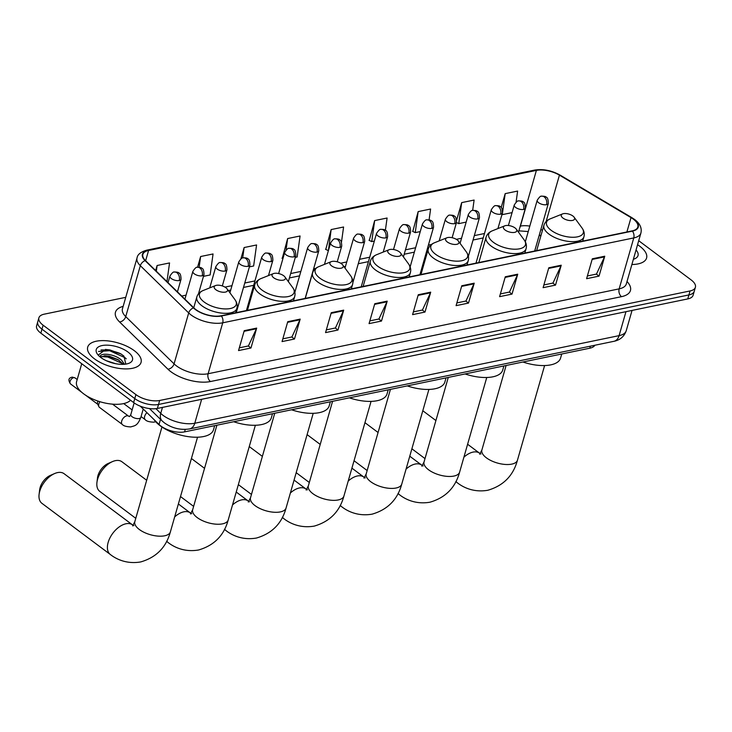 <?xml version="1.0" encoding="UTF-8"?>
<svg xmlns="http://www.w3.org/2000/svg" width="732" height="732" viewBox="0 0 732 732"><rect width="100%" height="100%" fill="white"/><g stroke="black" fill="none" stroke-linecap="round" stroke-linejoin="round"><path stroke-width="1.1" d="M540.82 236.088A23.131 10.321 16 0 0 539.219 235.247M594.851 345.248A17.348 7.741 -164 0 1 589.791 348.203L184.555 431.88A17.348 7.741 -164 0 1 159.036 424.478L140.334 406.196M125.739 297.338L44.24 314.165A17.348 7.741 16 0 0 38.878 317.853L36.6 325.804A17.348 7.741 16 0 0 40.846 333.152L133.627 402.545A17.348 7.741 16 0 0 157.371 408.447L687.76 298.921A17.348 7.741 16 0 0 693.122 295.243L694.256 291.263A17.348 7.741 16 0 1 688.904 294.941A17.348 7.741 16 0 0 694.256 291.263L695.4 287.283A17.348 7.741 16 0 0 691.154 279.935L638.707 240.709M38.878 317.853A17.348 7.741 16 0 0 43.124 325.2L135.905 394.594A17.348 7.741 16 0 0 159.649 400.486L158.515 404.467L688.904 294.941L158.515 404.467A17.348 7.741 16 0 1 134.761 398.574A17.348 7.741 16 0 0 158.515 404.467L157.371 408.447M43.124 325.2L41.98 329.171L134.761 398.574L41.98 329.171A17.348 7.741 16 0 1 37.744 321.824A17.348 7.741 16 0 0 41.98 329.171L40.846 333.152M639.795 246.263A27.752 12.38 16 0 0 637.563 244.717A27.752 12.38 16 0 1 639.795 246.263A27.752 12.38 16 0 1 646.585 258.021A27.752 12.38 16 0 0 639.795 246.263M134.267 350.655A27.752 12.38 16 0 0 106.286 340.746A27.752 12.38 16 0 0 87.703 347.114A27.752 12.38 16 0 0 94.492 358.863A27.752 12.38 16 0 0 122.473 368.772A27.752 12.38 16 0 0 141.056 362.413A27.752 12.38 16 0 0 134.267 350.655A27.752 12.38 16 0 0 106.286 340.746A27.752 12.38 16 0 0 87.703 347.114A27.752 12.38 16 0 0 94.492 358.863A27.752 12.38 16 0 0 122.473 368.772A27.752 12.38 16 0 0 141.056 362.413A27.752 12.38 16 0 0 134.267 350.655M633.308 219.133A18.501 8.253 -164 0 1 637.837 226.975A18.501 8.253 -164 0 1 632.119 230.9L221.073 315.776A18.501 8.253 -164 0 1 193.843 307.879L145.494 260.629A18.501 8.253 -164 0 1 142.859 254.397A18.501 8.253 -164 0 1 148.578 250.472L536.4 170.391A18.501 8.253 -164 0 1 559.431 175.149L631.011 217.605A18.501 8.253 -164 0 1 633.308 219.133M633.647 219.069A18.968 8.464 16 0 0 631.286 217.505L559.706 175.049A18.968 8.464 16 0 0 536.098 170.163L148.276 250.243A18.968 8.464 16 0 0 145.119 260.656L193.468 307.907A18.968 8.464 16 0 0 221.375 316.004L632.421 231.12A18.968 8.464 16 0 0 633.647 219.069M100.998 349.978A23.131 10.321 -164 0 1 120.057 353.455M244.241 330.672L238.541 350.564L250.966 348.002L256.676 328.101L244.241 330.672M239.318 347.828L248.395 345.952L256.429 328.76A4.63 3.157 -101.7 0 0 256.676 328.101M248.267 345.98L250.966 348.002M287.749 321.687L282.049 341.579L294.474 339.017L300.184 319.125L287.749 321.687M282.836 338.843L291.903 336.967L299.937 319.774A4.63 3.157 -101.7 0 0 300.184 319.125M291.775 336.995L294.474 339.017M331.257 312.701L325.557 332.603L337.983 330.031L343.692 310.139L331.257 312.701M326.344 329.858L335.412 327.982L343.445 310.789A4.63 3.157 -101.7 0 0 343.692 310.139M335.283 328.009L337.983 330.031M374.766 303.716L369.065 323.617L381.491 321.046L387.201 301.154L374.766 303.716M369.852 320.872L378.92 319.006L386.954 301.813A4.63 3.157 -101.7 0 0 387.201 301.154M378.792 319.024L381.491 321.046M592.307 258.799L586.607 278.691L599.032 276.129L604.742 256.227L592.307 258.799M587.393 275.955L596.461 274.079L604.495 256.886A4.63 3.157 -101.7 0 0 604.742 256.227M596.333 274.107L599.032 276.129M548.799 267.784L543.098 287.676L555.524 285.114L561.234 265.213L548.799 267.784M543.885 284.94L552.953 283.064L560.987 265.872A4.63 3.157 -101.7 0 0 561.234 265.213M552.825 283.092L555.524 285.114M505.29 276.769L499.59 296.661L512.016 294.099L517.725 274.198L505.29 276.769M500.377 293.925L509.445 292.05L517.478 274.857A4.63 3.157 -101.7 0 0 517.725 274.198M509.316 292.077L512.016 294.099M461.782 285.755L456.082 305.647L468.507 303.075L474.217 283.183L461.782 285.755M456.869 302.911L465.936 301.035L473.97 283.842A4.63 3.157 -101.7 0 0 474.217 283.183M465.808 301.062L468.507 303.075M418.274 294.731L412.573 314.632L424.999 312.061L430.709 292.169L418.274 294.731M413.36 311.887L422.428 310.02L430.462 292.827A4.63 3.157 -101.7 0 0 430.709 292.169M422.3 310.048L424.999 312.061M631.881 264.517A27.752 12.38 16 0 0 646.585 258.021A27.752 12.38 16 0 1 631.881 264.517M159.649 400.486L690.038 290.961A17.348 7.741 16 0 0 695.4 287.283M249.392 266.86L253.638 265.99L256.566 244.973L244.131 247.544L240.892 258.853M203.478 276.348L210.13 274.967L213.058 253.958L200.623 256.52L197.549 267.253M166.951 281.6L169.55 262.944L157.115 265.506L155.669 270.565M385.38 230.305L387.091 218.017L374.656 220.588L369.285 240.416M429.089 219.893L430.599 209.032L418.164 211.603L412.793 231.431M472.662 210.441L474.107 200.056L461.682 202.618L456.677 220.048M516.069 202.206L517.616 191.07L505.19 193.632L501.2 207.531M295.307 257.38L297.146 257.005L300.074 235.988L287.639 238.559L282.268 258.387M341.469 242.21L343.583 227.002L331.148 229.574L325.777 249.402M331.148 229.574L328.43 250.545M328.229 250.582L325.502 249.273M374.656 220.588L371.737 241.597L374.345 241.066M371.737 241.597L369.01 240.288M418.164 211.603L415.245 232.62L420.25 231.587M415.245 232.62L412.519 231.303M461.682 202.618L458.754 223.635L466.165 222.098M458.754 223.635L456.475 222.528M505.19 193.632L502.262 214.65L512.08 212.619M282.9 258.689L281.994 258.25M287.639 238.559L286.047 250.051M244.131 247.544L242.685 257.948M200.623 256.52L199.141 267.235M157.115 265.506L156.328 271.215M633.381 259.274A18.849 8.409 16 0 0 634.452 258.908A18.849 8.409 16 0 0 636.053 249.969M562.963 218.072A6.936 3.093 16 0 0 571.546 220.561A6.936 3.093 16 0 0 574.144 217.221A6.936 3.093 16 0 0 572.909 216.022A6.936 3.093 16 0 0 562.579 213.909A6.936 3.093 16 0 0 562.963 218.072M522.932 362.011A31.796 14.192 16 0 0 560.566 358.113L561.746 353.995M505.117 230.022A6.936 3.093 16 0 0 513.699 232.501A6.936 3.093 16 0 0 516.298 229.162A6.936 3.093 16 0 0 515.063 227.963A6.936 3.093 16 0 0 504.732 225.849A6.936 3.093 16 0 0 505.117 230.022M465.085 373.951A31.796 14.192 16 0 0 502.719 370.063L503.9 365.936M447.27 241.963A6.936 3.093 16 0 0 455.853 244.442A6.936 3.093 16 0 0 458.452 241.112A6.936 3.093 16 0 0 457.216 239.913A6.936 3.093 16 0 0 446.886 237.79A6.936 3.093 16 0 0 447.27 241.963M407.239 385.892A31.796 14.192 16 0 0 444.873 382.003L446.053 377.877M389.424 253.903A6.936 3.093 16 0 0 398.007 256.392A6.936 3.093 16 0 0 400.605 253.052A6.936 3.093 16 0 0 399.37 251.854A6.936 3.093 16 0 0 389.04 249.74A6.936 3.093 16 0 0 389.424 253.903M349.393 397.842A31.796 14.192 16 0 0 387.027 393.953L388.207 389.827M331.578 265.853A6.936 3.093 16 0 0 340.16 268.333A6.936 3.093 16 0 0 342.759 265.002A6.936 3.093 16 0 0 341.524 263.795A6.936 3.093 16 0 0 331.193 261.681A6.936 3.093 16 0 0 331.578 265.853M291.546 409.783A31.796 14.192 16 0 0 329.18 405.894L330.361 401.767M96.944 482.397L97.512 477.749A12.719 7.375 -53.2 0 1 108.208 463.447L112.499 461.59A18.501 10.733 126.8 0 0 96.944 482.397A18.501 10.733 126.8 0 0 99.762 491.382L135.777 518.32M146.684 480.274L121.924 461.755A18.501 10.733 126.8 0 0 115.409 460.648A18.501 10.733 126.8 0 0 112.499 461.59M273.731 277.794A6.936 3.093 16 0 0 282.314 280.283A6.936 3.093 16 0 0 284.913 276.943A6.936 3.093 16 0 0 283.677 275.744A6.936 3.093 16 0 0 273.347 273.631A6.936 3.093 16 0 0 273.731 277.794M233.7 421.733A31.796 14.192 16 0 0 271.334 417.844L272.514 413.717M39.098 494.338L39.665 489.699A12.719 7.375 -53.2 0 1 50.371 475.388L54.662 473.531A18.501 10.733 126.8 0 0 39.098 494.338A18.501 10.733 126.8 0 0 41.916 503.323L110.331 554.499A18.501 10.733 -53.2 0 1 110.01 537.755A18.501 10.733 -53.2 0 1 125.977 523.764A18.501 10.733 -53.2 0 1 132.492 524.862L133.91 525.658M132.492 524.862L64.077 473.696A18.501 10.733 126.8 0 0 57.563 472.598A18.501 10.733 126.8 0 0 54.662 473.531M215.885 289.744A6.936 3.093 16 0 0 224.468 292.224A6.936 3.093 16 0 0 227.066 288.884A6.936 3.093 16 0 0 225.831 287.685A6.936 3.093 16 0 0 215.501 285.572A6.936 3.093 16 0 0 215.885 289.744M154.022 419.573A31.796 14.192 16 0 0 160.134 425.722A31.796 14.192 16 0 0 192.196 437.077A31.796 14.192 16 0 0 213.488 429.785L214.677 425.658M134.157 402.939L130.827 414.55L129.555 416.572L128.548 416.124A5.206 3.019 -53.2 0 0 126.947 415.776A5.206 3.019 -53.2 0 0 121.704 421.065A5.206 3.019 -53.2 0 0 122.317 424.459L99.461 407.367A5.206 3.019 -53.2 0 1 98.884 406.635A5.206 3.019 -53.2 0 1 98.847 403.963A5.206 3.019 -53.2 0 1 99.927 401.712M98.884 406.635L97.649 403.991A3.761 2.178 -53.2 0 1 97.621 402.06A3.761 2.178 -53.2 0 1 98.006 401.09M81.728 363.731L76.604 381.61A28.905 12.902 16 0 0 83.677 393.853A28.905 12.902 16 0 0 130.552 400.248M106.149 360.647L115.583 363.694M124.486 364.271L121.613 360.254C114.65 353.593 98.93 352.312 100.302 357.115L100.339 356.301M100.321 357.125L105.252 355.752L109.397 356.219L118.163 359.65L123.342 364.344M127.89 351.973A18.849 8.409 16 0 0 104.575 345.22A18.849 8.409 16 0 0 97.512 354.288A18.849 8.409 16 0 0 100.87 357.545A18.849 8.409 16 0 0 128.924 363.292A18.849 8.409 16 0 0 127.89 351.973M125.794 364.115L123.937 356.1L120.807 353.84L105.673 349.411L98.225 355.093M98.509 351.47L109.599 350.692L125.026 357.692L126.27 358.845M101.016 356.566L107.787 357.015L122.976 363.804M105.371 349.411L109.818 349.905L121.228 354.096M104.337 355.761L108.007 356.219L118.968 360.162M590.376 346.172L589.791 348.203M160.509 419.354L159.036 424.478M185.26 429.419L184.555 431.88M155.934 408.676L160.747 413.379A23.131 10.321 16 0 0 163.117 415.392A23.131 10.321 16 0 0 194.776 423.252L619.089 335.64A23.131 10.321 16 0 0 626.235 330.727C624.186 336.528 620.068 340.06 613.883 341.322L189.57 428.934A11.566 7.878 78.3 0 0 194.776 423.252L201.648 399.306M625.961 311.686L619.089 335.64A11.566 7.878 78.3 0 1 613.883 341.322M162.467 407.395L160.747 413.379A11.566 7.97 134.3 0 0 162.138 420.946L149.474 408.575M687.76 298.921L690.038 290.961M133.627 402.545L135.905 394.594M627.013 281.491A28.905 12.902 -164 0 1 621.514 296.661L210.459 381.537A5.783 3.944 78.3 0 1 208.117 373.741L619.162 288.865A23.131 10.321 16 0 0 626.308 283.952L640.912 233.023A23.131 10.321 -164 0 1 633.766 237.927A5.783 3.944 -101.7 0 0 632.421 231.12M210.459 381.537A28.905 12.902 -164 0 1 170.885 371.71A28.905 12.902 -164 0 1 167.921 369.193L119.572 321.943A28.905 12.902 -164 0 1 123.15 306.369M176.449 365.881A23.131 10.321 16 0 0 208.117 373.741L222.72 322.812A23.131 10.321 -164 0 1 188.691 312.939L140.334 265.689A23.131 10.321 -164 0 1 137.049 257.902L122.445 308.831A23.131 10.321 16 0 0 125.73 316.617L174.079 363.868A23.131 10.321 16 0 0 176.449 365.881M640.912 233.023C642.037 228 639.924 223.47 634.58 219.454L631.908 217.679A5.783 2.617 120.7 0 0 631.286 217.505M631.908 217.679L560.319 175.222C551.727 170.474 543.153 168.753 534.616 170.071A5.783 3.944 78.3 0 1 536.098 170.163M148.276 250.243A5.783 3.944 -101.7 0 0 146.793 250.152C140.8 251.872 137.552 254.452 137.049 257.902M145.119 260.656A5.783 3.989 134.3 0 0 140.334 265.689L125.73 316.617A5.783 3.989 -45.7 0 1 119.572 321.943M560.319 175.222A5.783 2.617 120.7 0 0 559.706 175.049M193.468 307.907A5.783 3.989 134.3 0 0 188.691 312.939L174.079 363.868A5.783 3.989 -45.7 0 1 167.921 369.193M221.375 316.004A5.783 3.944 78.3 0 1 222.72 322.812L633.766 237.927L619.162 288.865A5.783 3.944 78.3 0 0 621.514 296.661M148.578 250.472L145.631 260.757M631.011 217.605L626.894 231.98M559.431 175.149L546.136 221.494M542.476 230.305A18.501 8.253 16 0 0 540.866 229.482M529.812 226.096A18.501 8.253 16 0 0 520.425 226.096L520.232 226.142M536.4 170.391L520.425 226.096A10.404 7.091 78.3 0 1 519.738 227.853M484.493 233.517L474.318 235.622M461.535 238.257L456.338 239.327M431.468 244.47L428.403 245.101M415.62 247.736L405.455 249.841M369.706 257.216L359.54 259.32M346.748 261.955L340.655 263.218M315.776 268.36L313.625 268.8M300.843 271.444L290.668 273.539M254.928 280.923L244.763 283.019M231.971 285.663L224.962 287.109M200.083 292.242L198.848 292.498M186.065 295.142L181.728 296.039M418.091 295.38L430.462 292.827M461.599 286.395L473.97 283.842M505.107 277.41L517.478 274.857M548.616 268.424L560.987 265.872M592.124 259.439L604.495 256.886M374.583 304.366L386.954 301.813M331.074 313.351L343.445 310.789M287.566 322.327L299.937 319.774M244.058 331.312L256.429 328.76M544.599 365.543L517.46 460.199A18.501 8.253 -164 0 1 511.741 464.125A18.501 8.253 -164 0 1 486.414 457.839A18.501 8.253 -164 0 1 481.885 449.997L479.689 454.261M463.905 457.171A18.501 10.733 -53.2 0 1 473.055 452.102A18.501 10.733 -53.2 0 1 479.57 453.2L480.988 453.996M517.46 460.199C513.26 475.709 503.378 485.728 487.805 490.266C473.394 492.764 462.816 487.109 457.409 482.827A18.501 10.733 -53.2 0 1 455.99 481.363M536.657 250.609L543.913 225.31C544.828 222.345 546.914 220.195 550.171 218.868A19.123 8.528 16 0 0 551.223 230.36A19.123 8.528 16 0 0 574.876 237.205A19.123 8.528 16 0 0 582.032 228.009L574.144 217.221M543.913 225.31A20.816 9.287 16 0 0 549 234.121A20.816 9.287 16 0 0 569.99 241.551A20.816 9.287 16 0 0 583.926 236.784C584.722 233.782 584.09 230.855 582.032 228.009M486.753 377.492L459.614 472.14A18.501 8.253 -164 0 1 453.895 476.065A18.501 8.253 -164 0 1 428.568 469.779A18.501 8.253 -164 0 1 424.048 461.938L421.842 466.211M406.059 469.111A18.501 10.733 -53.2 0 1 415.209 464.042A18.501 10.733 -53.2 0 1 421.724 465.14L423.142 465.936M459.614 472.14C455.414 487.649 445.532 497.668 429.959 502.207C415.547 504.714 404.97 499.05 399.562 494.777A18.501 10.733 -53.2 0 1 398.144 493.313M478.81 262.559L486.066 237.25C486.981 234.286 489.067 232.145 492.325 230.818A19.123 8.528 16 0 0 493.377 242.301A19.123 8.528 16 0 0 517.03 249.145A19.123 8.528 16 0 0 524.185 239.95L516.298 229.162M486.066 237.25A20.816 9.287 16 0 0 491.154 246.071A20.816 9.287 16 0 0 512.144 253.501A20.816 9.287 16 0 0 526.079 248.724C526.875 245.723 526.244 242.804 524.185 239.95M428.906 389.433L401.767 484.09A18.501 8.253 -164 0 1 396.049 488.015A18.501 8.253 -164 0 1 370.721 481.72A18.501 8.253 -164 0 1 366.201 473.888L364.005 478.152M348.212 481.061A18.501 10.733 -53.2 0 1 357.362 475.983A18.501 10.733 -53.2 0 1 363.877 477.09L365.295 477.886M401.767 484.09C397.567 499.59 387.685 509.618 372.112 514.157C357.701 516.655 347.124 511 341.716 506.718A18.501 10.733 -53.2 0 1 340.298 505.254M420.964 274.5L428.22 249.2C429.135 246.236 431.221 244.085 434.479 242.759A19.123 8.528 16 0 0 435.531 254.242A19.123 8.528 16 0 0 459.184 261.095A19.123 8.528 16 0 0 466.339 251.9L458.452 241.112M428.22 249.2A20.816 9.287 16 0 0 433.307 258.012A20.816 9.287 16 0 0 454.298 265.442A20.816 9.287 16 0 0 468.233 260.674C469.029 257.673 468.398 254.745 466.339 251.9M371.06 401.383L343.921 496.031A18.501 8.253 -164 0 1 338.202 499.956A18.501 8.253 -164 0 1 312.875 493.67A18.501 8.253 -164 0 1 308.355 485.828L306.159 490.092M290.366 493.002A18.501 10.733 -53.2 0 1 299.516 487.933A18.501 10.733 -53.2 0 1 306.031 489.031L307.449 489.827M343.921 496.031C339.73 511.54 329.839 521.559 314.266 526.098C299.855 528.596 289.277 522.941 283.87 518.668A18.501 10.733 -53.2 0 1 282.461 517.204M363.118 286.441L370.374 261.141C371.289 258.176 373.375 256.026 376.632 254.699A19.123 8.528 16 0 0 377.685 266.192A19.123 8.528 16 0 0 401.337 273.036A19.123 8.528 16 0 0 408.493 263.84L400.605 253.052M370.374 261.141A20.816 9.287 16 0 0 375.47 269.962A20.816 9.287 16 0 0 396.451 277.391A20.816 9.287 16 0 0 410.387 272.615C411.183 269.614 410.551 266.686 408.493 263.84M313.214 413.324L286.075 507.971A18.501 8.253 -164 0 1 280.356 511.906A18.501 8.253 -164 0 1 255.029 505.611A18.501 8.253 -164 0 1 250.509 497.778L248.313 502.042M232.52 504.952A18.501 10.733 -53.2 0 1 241.67 499.874A18.501 10.733 -53.2 0 1 248.185 500.981L249.603 501.777M286.075 507.971C281.884 523.481 271.993 533.509 256.42 538.047C242.008 540.545 231.431 534.891 226.023 530.609A18.501 10.733 -53.2 0 1 224.614 529.144M305.271 298.391L312.527 273.082C313.442 270.117 315.529 267.976 318.786 266.649A19.123 8.528 16 0 0 319.838 278.133A19.123 8.528 16 0 0 343.491 284.977A19.123 8.528 16 0 0 350.655 275.781L342.759 265.002M312.527 273.082A20.816 9.287 16 0 0 317.624 281.902A20.816 9.287 16 0 0 338.605 289.332A20.816 9.287 16 0 0 352.55 284.556C353.336 281.564 352.705 278.636 350.655 275.781M255.367 425.265L228.228 519.921A18.501 8.253 -164 0 1 222.519 523.847A18.501 8.253 -164 0 1 197.183 517.561A18.501 8.253 -164 0 1 192.662 509.719L190.466 513.983M174.683 516.893A18.501 10.733 -53.2 0 1 183.824 511.824A18.501 10.733 -53.2 0 1 190.338 512.922L191.757 513.718M228.228 519.921C224.038 535.431 214.147 545.45 198.573 549.988C184.162 552.486 173.585 546.831 168.177 542.558A18.501 10.733 -53.2 0 1 166.768 541.094M247.425 310.331L254.681 285.032C255.605 282.067 257.682 279.917 260.94 278.59A19.123 8.528 16 0 0 262.001 290.082A19.123 8.528 16 0 0 285.645 296.927A19.123 8.528 16 0 0 292.809 287.731L284.913 276.943M254.681 285.032A20.816 9.287 16 0 0 259.778 293.843A20.816 9.287 16 0 0 280.759 301.282A20.816 9.287 16 0 0 294.703 296.506C295.49 293.505 294.859 290.577 292.809 287.731M197.53 437.214L170.382 531.862A18.501 8.253 -164 0 1 164.673 535.787A18.501 8.253 -164 0 1 139.336 529.501A18.501 8.253 -164 0 1 134.816 521.669L132.62 525.933M193.742 307.779L196.835 296.972C197.759 294.008 199.845 291.867 203.093 290.54A19.123 8.528 16 0 0 204.155 302.023A19.123 8.528 16 0 0 227.798 308.867A19.123 8.528 16 0 0 234.963 299.672L227.066 288.884M196.835 296.972A20.816 9.287 16 0 0 201.931 305.793A20.816 9.287 16 0 0 222.912 313.223A20.816 9.287 16 0 0 236.857 308.447C237.644 305.445 237.012 302.526 234.963 299.672M546.548 204.685A5.783 2.58 16 0 0 548.332 203.459C548.25 199.479 547.527 197.393 546.182 197.192C545.834 196.478 544.315 196.149 541.607 196.203A5.783 3.944 78.3 0 1 544.196 196.89A5.783 3.944 -101.7 0 1 546.548 204.685A5.783 2.58 16 0 1 538.624 202.718A5.783 2.58 16 0 1 537.215 200.275C539.255 197.118 540.719 195.755 541.607 196.203M523.59 209.425A5.783 2.58 16 0 0 525.375 208.199C525.292 204.219 524.569 202.133 523.224 201.931C522.886 201.218 521.358 200.888 518.649 200.943A5.783 3.944 78.3 0 1 521.239 201.629A5.783 3.944 -101.7 0 1 523.59 209.425A5.783 2.58 16 0 1 515.676 207.467A5.783 2.58 16 0 1 514.257 205.015C516.298 201.858 517.762 200.495 518.649 200.943M500.633 214.165A5.783 2.58 16 0 0 502.417 212.939C502.335 208.959 501.621 206.872 500.267 206.671C499.929 205.957 498.401 205.628 495.692 205.683A5.783 3.944 78.3 0 1 498.291 206.369A5.783 3.944 -101.7 0 1 500.633 214.165A5.783 2.58 16 0 1 492.718 212.207A5.783 2.58 16 0 1 491.3 209.755C493.341 206.598 494.805 205.235 495.692 205.683M477.676 218.905A5.783 2.58 16 0 0 479.46 217.679C479.378 213.698 478.664 211.612 477.31 211.42C476.971 210.697 475.443 210.368 472.735 210.423A5.783 3.944 78.3 0 1 475.333 211.118A5.783 3.944 -101.7 0 1 477.676 218.905A5.783 2.58 16 0 1 469.761 216.947A5.783 2.58 16 0 1 468.343 214.494C470.383 211.338 471.847 209.983 472.735 210.423M454.718 223.644A5.783 2.58 16 0 0 456.503 222.418C456.42 218.438 455.707 216.352 454.352 216.16C454.014 215.437 452.486 215.107 449.777 215.162A5.783 3.944 78.3 0 1 452.376 215.858A5.783 3.944 -101.7 0 1 454.718 223.644A5.783 2.58 16 0 1 446.804 221.686A5.783 2.58 16 0 1 445.395 219.234C447.426 216.077 448.89 214.723 449.777 215.162M431.761 228.393A5.783 2.58 16 0 0 433.554 227.158C433.463 223.178 432.749 221.091 431.395 220.899C431.057 220.176 429.528 219.847 426.82 219.902A5.783 3.944 78.3 0 1 429.419 220.597A5.783 3.944 -101.7 0 1 431.761 228.393A5.783 2.58 16 0 1 423.846 226.426A5.783 2.58 16 0 1 422.437 223.974C424.469 220.817 425.933 219.463 426.82 219.902M408.804 233.133A5.783 2.58 16 0 0 410.597 231.898C410.515 227.917 409.792 225.831 408.447 225.639C408.099 224.916 406.58 224.587 403.872 224.642A5.783 3.944 78.3 0 1 406.461 225.337A5.783 3.944 -101.7 0 1 408.804 233.133A5.783 2.58 16 0 1 400.889 231.166A5.783 2.58 16 0 1 399.48 228.713C401.52 225.557 402.984 224.202 403.872 224.642M385.856 237.873A5.783 2.58 16 0 0 387.64 236.646C387.557 232.657 386.835 230.571 385.49 230.379C385.151 229.656 383.623 229.326 380.915 229.391A5.783 3.944 78.3 0 1 383.504 230.077A5.783 3.944 -101.7 0 1 385.856 237.873A5.783 2.58 16 0 1 377.941 235.905A5.783 2.58 16 0 1 376.523 233.453C378.563 230.296 380.027 228.942 380.915 229.391M362.898 242.612A5.783 2.58 16 0 0 364.682 241.386C364.6 237.397 363.877 235.311 362.532 235.118C362.194 234.396 360.666 234.066 357.957 234.13A5.783 3.944 78.3 0 1 360.547 234.816A5.783 3.944 -101.7 0 1 362.898 242.612A5.783 2.58 16 0 1 354.983 240.645A5.783 2.58 16 0 1 353.565 238.193C355.606 235.036 357.07 233.682 357.957 234.13M339.941 247.352A5.783 2.58 16 0 0 341.725 246.126C341.643 242.136 340.929 240.05 339.575 239.858C339.236 239.135 337.708 238.806 335 238.87A5.783 3.944 78.3 0 1 337.598 239.556A5.783 3.944 -101.7 0 1 339.941 247.352A5.783 2.58 16 0 1 332.026 245.385A5.783 2.58 16 0 1 330.608 242.933C332.648 239.776 334.112 238.422 335 238.87M316.983 252.092A5.783 2.58 16 0 0 318.768 250.866C318.685 246.876 317.972 244.79 316.617 244.598C316.279 243.875 314.751 243.546 312.042 243.61A5.783 3.944 78.3 0 1 314.641 244.296A5.783 3.944 -101.7 0 1 316.983 252.092A5.783 2.58 16 0 1 309.069 250.124A5.783 2.58 16 0 1 307.66 247.672C309.691 244.515 311.155 243.161 312.042 243.61M294.026 256.831A5.783 2.58 16 0 0 295.82 255.605C295.728 251.616 295.014 249.53 293.66 249.338C293.322 248.624 291.793 248.285 289.085 248.349A5.783 3.944 78.3 0 1 291.684 249.036A5.783 3.944 -101.7 0 1 294.026 256.831A5.783 2.58 16 0 1 286.111 254.864A5.783 2.58 16 0 1 284.702 252.412C286.734 249.255 288.198 247.901 289.085 248.349M271.069 261.571A5.783 2.58 16 0 0 272.862 260.345C272.771 256.356 272.057 254.269 270.712 254.077C270.364 253.363 268.845 253.034 266.128 253.089A5.783 3.944 78.3 0 1 268.726 253.775A5.783 3.944 -101.7 0 1 271.069 261.571A5.783 2.58 16 0 1 263.154 259.604A5.783 2.58 16 0 1 261.745 257.152C263.785 253.995 265.24 252.641 266.128 253.089M248.121 266.311A5.783 2.58 16 0 0 249.905 265.085C249.822 261.095 249.1 259.009 247.755 258.817C247.407 258.103 245.888 257.774 243.18 257.829A5.783 3.944 78.3 0 1 245.769 258.515A5.783 3.944 -101.7 0 1 248.121 266.311A5.783 2.58 16 0 1 240.206 264.344A5.783 2.58 16 0 1 238.788 261.9C240.828 258.735 242.292 257.38 243.18 257.829M225.163 271.05A5.783 2.58 16 0 0 226.947 269.824C226.865 265.844 226.142 263.749 224.797 263.557C224.459 262.843 222.931 262.513 220.222 262.568A5.783 3.944 78.3 0 1 222.812 263.255A5.783 3.944 -101.7 0 1 225.163 271.05A5.783 2.58 16 0 1 217.248 269.083A5.783 2.58 16 0 1 215.83 266.64C217.871 263.474 219.335 262.12 220.222 262.568M202.206 275.79A5.783 2.58 16 0 0 203.99 274.564C203.908 270.584 203.194 268.488 201.84 268.296C201.501 267.583 199.973 267.253 197.265 267.308A5.783 3.944 78.3 0 1 199.863 267.994A5.783 3.944 -101.7 0 1 202.206 275.79A5.783 2.58 16 0 1 194.291 273.823A5.783 2.58 16 0 1 192.873 271.38C194.913 268.214 196.377 266.86 197.265 267.308M155.706 421.742L153.738 422.172C149.301 421.998 146.482 421.184 145.275 419.72A5.206 3.019 -53.2 0 1 144.661 416.316A5.206 3.019 -53.2 0 1 146.94 412.647M73.667 377.648A3.761 2.178 -53.2 0 1 74.993 377.877L71.983 377.2A3.761 2.562 78.3 0 1 73.667 377.648A3.761 2.178 -53.2 0 0 70.428 380.494A3.761 2.178 -53.2 0 0 70.492 383.888L81.865 392.398M179.249 280.53A5.783 2.58 16 0 0 181.033 279.304C180.95 275.323 180.237 273.228 178.882 273.036C178.544 272.322 177.016 271.993 174.308 272.048A5.783 3.944 78.3 0 1 176.906 272.734A5.783 3.944 -101.7 0 1 179.249 280.53A5.783 2.58 16 0 1 171.334 278.563A5.783 2.58 16 0 1 169.916 276.12C171.956 272.963 173.42 271.599 174.308 272.048M130.827 414.55A5.206 2.324 16 0 0 132.099 416.755A5.206 2.324 16 0 0 138.979 418.567A5.206 2.324 16 0 0 140.828 417.423C137.25 426.253 134.77 425.567 130.781 426.912C126.343 426.738 123.525 425.923 122.317 424.459M189.57 428.934C180.557 430.27 172.194 428.275 164.48 422.94L162.138 420.946M626.235 330.727L632.055 310.423M534.616 170.071L146.793 250.152M540.948 235.64L539.31 234.899M528.239 231.559L518.887 230.836M483.221 237.927L473.055 240.023M460.272 242.667L459.678 242.786M428.193 249.292L427.14 249.511M414.358 252.147L404.183 254.251M368.443 261.626L358.277 263.73M345.486 266.366L343.985 266.677M299.58 275.845L289.405 277.95M253.665 285.324L243.5 287.429M230.708 290.073L228.293 290.567M457.409 482.827L455.844 481.665M424.999 458.598L411.887 448.789M582.69 241.103L583.926 236.784M562.579 213.909L550.171 218.868M479.57 453.2L467.611 444.251M435.915 420.543L422.803 410.743M506.123 365.478L481.885 449.997M399.562 494.777L397.998 493.606M367.153 470.539L354.041 460.73M524.844 253.052L526.079 248.724M504.732 225.849L492.325 230.818M421.724 465.14L409.764 456.201M378.069 432.493L364.957 422.684M448.277 377.419L424.048 461.938M341.716 506.718L340.151 505.547M309.316 482.489L296.195 472.68M466.998 264.993L468.233 260.674M446.886 237.79L434.479 242.759M363.877 477.09L351.918 468.141M320.223 444.434L307.111 434.625M390.43 389.369L366.201 473.888M283.87 518.668L282.305 517.497M251.469 494.429L238.348 484.621M409.151 276.943L410.387 272.615M389.04 249.74L376.632 254.699M306.031 489.031L294.072 480.091M262.376 456.384L249.264 446.575M332.584 401.31L308.355 485.828M226.023 530.609L224.459 529.437M193.623 506.37L180.511 496.571M351.305 288.884L352.55 284.556M331.193 261.681L318.786 266.649M248.185 500.981L236.226 492.032M204.53 468.324L191.418 458.516M274.738 413.26L250.509 497.778M168.177 542.558L166.612 541.387M293.459 300.825L294.703 296.506M273.347 273.631L260.94 278.59M190.338 512.922L178.379 503.982M216.901 425.201L192.662 509.719M170.382 531.862C166.191 547.371 156.3 557.391 140.727 561.929C126.316 564.436 115.748 558.772 110.331 554.499M235.613 312.774L236.857 308.447M215.501 285.572L203.093 290.54M161.955 427.012L134.816 521.669M534.689 251.012L548.332 203.459M525.311 241.78L537.215 200.275M518.503 232.181L525.375 208.199M508.383 225.511L514.257 205.015M497.934 228.567L502.417 212.939M475.992 263.136L491.3 209.755M468.379 256.328L479.46 217.679M460.08 243.335L468.343 214.494M452.12 237.717L456.503 222.418M439.182 240.874L445.395 219.234M419.912 274.72L433.554 227.158M410.14 266.86L422.437 223.974M403.423 256.905L410.597 231.898M393.514 249.511L399.48 228.713M383.211 252.073L387.64 236.646M361.215 286.834L376.523 233.453M352.879 282.552L364.682 241.386M345.001 268.068L353.565 238.193M337.232 261.8L341.725 246.126M324.459 264.38L330.608 242.933M305.134 298.418L318.768 250.866M294.868 292.269L307.66 247.672M288.353 281.637L295.82 255.605M278.636 273.558L284.702 252.412M268.488 275.571L272.862 260.345M246.437 310.542L261.745 257.152M236.271 312.637L249.905 265.085M229.93 292.8L238.788 261.9M222.327 285.928L226.947 269.824M209.736 287.877L215.83 266.64M198.464 293.852L203.99 274.564M145.275 419.72L141.075 416.572M132.153 409.911L123.699 403.588M184.912 299.15L192.873 271.38M143.234 409.032L140.828 417.423M128.548 416.124L112.545 404.156M85.708 395.271L97.795 404.311M177.437 291.848L181.033 279.304M74.993 377.877L77.199 379.524M70.492 383.888C68.03 380.201 68.524 377.977 71.983 377.2M168.04 282.662L169.916 276.12"/></g></svg>
